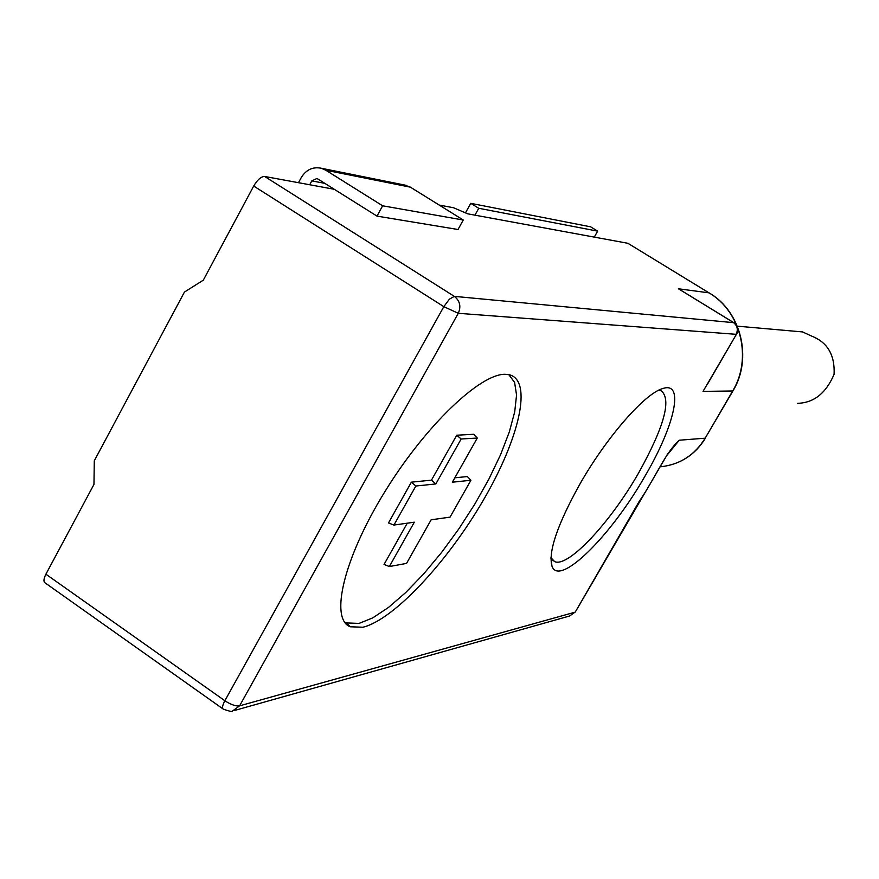 <?xml version="1.0" encoding="UTF-8"?>
<svg xmlns="http://www.w3.org/2000/svg" width="879" height="879" viewBox="0 0 879 879"><rect width="100%" height="100%" fill="white"/><g stroke="black" fill="none" stroke-linecap="round" stroke-linejoin="round"><path stroke-width="1.32" d="M474.935 215.157L478.747 208.279L597.654 231.144L594.281 237.11M309.716 184.755L311.803 180.898L316.792 178.536L317.956 179.041L376.992 216.113L382.629 205.796L325.823 170.229L410.405 187.172L463.266 220.025L382.629 205.796M597.654 231.144L590.589 226.815L470.748 203.335L478.747 208.279M465.474 212.872L470.748 203.335M298.497 182.689L301.211 177.657C306.09 169.702 312.792 166.56 321.307 168.252L325.823 170.229M463.266 220.025L458.025 229.507L376.992 216.113M410.405 187.172L404.274 184.964M439.17 205.049L453.553 207.752L467.716 213.828L627.903 243.296L709.364 293.081M334.251 189.271L264.667 176.47C261.107 176.514 257.459 179.701 253.701 186.04L203.313 280.17L184.447 292.059L94.284 460.805L93.965 484.417L45.906 574.196C43.478 579.074 43.324 582.052 45.433 583.107L222.848 708.804M686.125 293.509L678.412 288.773L685.752 293.223M711.309 377.574L708.661 382.134M264.667 176.47L454.311 296.366C459.937 300.805 461.255 306.452 458.267 313.298L443.818 306.65L253.701 186.04M234.341 710.54L569.592 616.003L574.932 612.213L239.604 705.837L232.43 711.089C232.803 711.957 229.858 711.375 223.596 709.331L223.585 709.32C221.86 708.54 222.277 705.672 224.859 700.739C230.858 704.65 235.77 706.342 239.604 705.837L458.267 313.298L736.141 334.317C738.327 329.515 737.371 325.538 733.273 322.406L678.412 288.773L708.99 292.85L627.903 243.296M705.529 438.006L705.496 438.061C695.058 454.97 680.159 464.541 660.788 466.76C679.906 464.628 694.718 455.102 705.189 438.181L679.258 440.225C665.161 452.85 656.042 476.825 639.11 501.568L575.327 611.96L569.592 616.003M505.469 374.311C480.571 373.146 424.996 426.062 384.431 492.405C343.623 558.692 329.581 619.025 350.249 626.782L362.939 627.221C393.77 619.783 447.576 561.846 483.428 500.019C519.566 438.214 532.96 380.146 509.095 374.707L505.469 374.311M579.931 484.021C557.396 524.587 548.078 551.957 551.979 566.131C559.154 587.557 611.235 535.619 645.076 475.989C674.874 425.337 684.95 380.585 662.502 388.639C644.746 393.594 606.466 437.324 579.931 484.021M732.91 390.979C752.776 358.764 741.261 311.353 709.144 292.894L708.99 292.85C741.063 311.452 752.501 358.599 732.636 391.067L705.189 438.181L732.91 390.979L703.035 391.386L736.47 334.207M344.37 621.838L346.381 622.925L359.039 623.409L372.729 617.893L388.529 607.4L405.757 592.512L423.689 573.91L441.621 552.397L458.882 528.817L474.847 504.063L488.922 479.055L500.558 454.729L509.293 432.007L514.72 411.811L516.555 395.001L514.589 382.387L508.787 374.641M550.935 557.693L554.616 561.593C567.999 568.01 610.356 522.544 638.495 473.177C664.315 426.667 671.842 399.165 661.052 390.683L658.415 390.375M411.372 482.164L415.855 486.021L393.924 525.071L388.496 522.939L411.372 482.164L431.457 480.154L456.739 435.215L473.638 434.281L477.275 438.039L461.156 438.995L456.739 435.215M454.839 477.813L467.353 476.561L470.913 480.264L452.355 482.208L477.275 438.039M393.924 525.071L414.317 522.192L389.353 566.537L384.057 564.439L407.263 523.192M389.353 566.537L406.548 563.406L431.139 519.808L450.048 517.138L470.913 480.264M461.156 438.995L435.852 483.933L431.457 480.154M435.852 483.933L415.855 486.021M797.725 403.318C813.954 402.802 826.073 393.133 834.083 374.3C834.984 355.204 827.633 342.524 812.02 336.261L802.538 331.91L798.835 331.592M311.803 180.898L324.801 183.337M45.906 574.196L224.859 700.739L443.818 306.65L449.367 299.201L454.311 296.366L733.679 322.67M679.258 440.225L666.897 455.366M321.307 168.252L406.197 185.348M707.188 384.683L736.437 334.262C738.58 332.207 736.789 322.143 733.427 322.45L683.39 291.773M667.897 453.498L575.327 611.96M708.331 382.717L707.155 384.727M346.381 622.925L350.249 626.782M550.924 557.901L551.979 566.131M551.869 559.407L554.616 561.593M737.349 326.164L802.538 331.921"/></g></svg>
